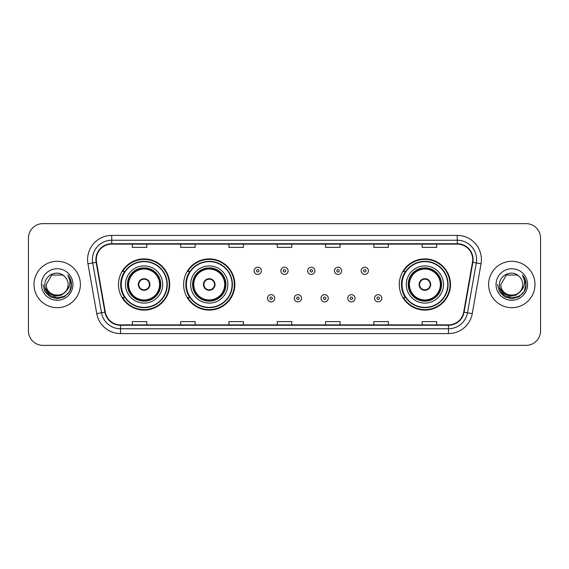 <?xml version="1.0" encoding="UTF-8"?>
<svg xmlns="http://www.w3.org/2000/svg" width="569" height="569" viewBox="0 0 569 569"><rect width="100%" height="100%" fill="white"/><g stroke="black" fill="none" stroke-linecap="round" stroke-linejoin="round"><path stroke-width="0.85" d="M399.289 284.5A25.605 25.605 0 0 0 424.894 310.105A25.605 25.605 0 0 0 450.499 284.5A25.605 25.605 0 0 0 424.894 258.895A25.605 25.605 0 0 0 399.289 284.5M183.623 284.5A25.605 25.605 0 0 0 209.228 310.105A25.605 25.605 0 0 0 234.833 284.5A25.605 25.605 0 0 0 209.228 258.895A25.605 25.605 0 0 0 183.623 284.5M118.501 284.5A25.605 25.605 0 0 0 144.106 310.105A25.605 25.605 0 0 0 169.711 284.5A25.605 25.605 0 0 0 144.106 258.895A25.605 25.605 0 0 0 118.501 284.5M124.639 297.544A23.429 23.429 0 0 1 124.639 271.456M189.769 297.544A23.429 23.429 0 0 1 189.769 271.456M405.427 297.544A23.429 23.429 0 0 1 405.427 271.456M28.45 238.119L28.45 330.881A14.495 14.495 0 0 0 42.945 345.369L526.055 345.369A14.495 14.495 0 0 0 540.55 330.881L540.55 238.119A14.495 14.495 0 0 0 526.055 223.631L42.945 223.631A14.495 14.495 0 0 0 28.45 238.119L28.45 330.881M34.005 284.5A23.187 23.187 0 0 0 57.199 307.687A23.187 23.187 0 0 0 80.385 284.5A23.187 23.187 0 0 0 57.199 261.313A23.187 23.187 0 0 0 34.005 284.5A23.187 23.187 0 0 0 57.199 307.687A23.187 23.187 0 0 0 80.385 284.5A23.187 23.187 0 0 0 57.199 261.313A23.187 23.187 0 0 0 34.005 284.5M488.615 284.5A23.187 23.187 0 0 0 511.801 307.687A23.187 23.187 0 0 0 534.995 284.5A23.187 23.187 0 0 0 511.801 261.313A23.187 23.187 0 0 0 488.615 284.5A23.187 23.187 0 0 0 511.801 307.687A23.187 23.187 0 0 0 534.995 284.5A23.187 23.187 0 0 0 511.801 261.313A23.187 23.187 0 0 0 488.615 284.5M96.282 259.571A15.463 15.463 0 0 1 111.737 244.115L457.263 244.115A15.463 15.463 0 0 1 472.483 262.259L463.692 312.111A15.463 15.463 0 0 1 448.472 324.885L120.528 324.885A15.463 15.463 0 0 1 105.308 312.111L96.517 262.259A15.463 15.463 0 0 1 96.282 259.571M95.891 259.571A15.847 15.847 0 0 0 96.133 262.323L104.924 312.182A15.847 15.847 0 0 0 120.528 325.276L448.472 325.276A15.847 15.847 0 0 0 464.076 312.182L472.867 262.323A15.847 15.847 0 0 0 457.263 243.724L111.737 243.724A15.847 15.847 0 0 0 95.891 259.571M87.953 263.767A24.154 24.154 0 0 1 111.737 235.417L457.263 235.417A24.154 24.154 0 0 1 481.047 263.767L472.256 313.626A24.154 24.154 0 0 1 448.472 333.583L120.528 333.583A24.154 24.154 0 0 1 96.744 313.626L87.953 263.767L92.704 262.928A19.325 19.325 0 0 1 111.737 240.246L457.263 240.246A19.325 19.325 0 0 1 476.296 262.928L467.498 312.786A19.325 19.325 0 0 1 448.472 328.754L120.528 328.754A19.325 19.325 0 0 1 101.502 312.786L92.704 262.928A19.325 19.325 0 0 1 92.413 259.571M526.055 223.631L42.945 223.631M42.945 345.369L526.055 345.369M540.55 330.881L540.55 238.119M464.076 312.182L467.498 312.786L476.296 262.928L481.047 263.767M277.252 244.115L277.252 247.387L291.748 247.387L291.748 244.115M228.944 244.115L228.944 247.387L243.432 247.387L243.432 244.115M180.629 244.115L180.629 247.387L195.124 247.387L195.124 244.115M132.321 244.115L132.321 247.387L146.816 247.387L146.816 244.115M325.568 244.115L325.568 247.387L340.056 247.387L340.056 244.115M373.876 244.115L373.876 247.387L388.371 247.387L388.371 244.115M422.184 244.115L422.184 247.387L436.679 247.387L436.679 244.115M291.748 324.885L291.748 321.613L277.252 321.613L277.252 324.885M243.432 324.885L243.432 321.613L228.944 321.613L228.944 324.885M195.124 324.885L195.124 321.613L180.629 321.613L180.629 324.885M146.816 324.885L146.816 321.613L132.321 321.613L132.321 324.885M340.056 324.885L340.056 321.613L325.568 321.613L325.568 324.885M388.371 324.885L388.371 321.613L373.876 321.613L373.876 324.885M436.679 324.885L436.679 321.613L422.184 321.613L422.184 324.885M65.563 291.52C59.766 299.351 45.705 294.337 46.274 284.5C45.605 298.59 68.785 298.59 68.116 284.5C68.785 298.59 45.605 298.59 46.274 284.5L51.736 275.04L62.654 275.04L64.347 276.25C57.647 269.222 44.745 275.012 44.866 284.5C43.635 301.357 70.969 301.798 71.417 285.318L71.438 284.5C71.395 280.915 70.207 277.772 67.86 275.062C69.646 277.985 70.272 281.136 69.745 284.5C69.233 287.366 67.839 289.706 65.563 291.52A10.925 10.925 0 0 0 68.116 284.5C68.785 298.59 45.605 298.59 46.274 284.5L51.736 275.04M68.116 284.5A10.925 10.925 0 0 0 64.347 276.25M66.26 290.93L61.331 295.197L54.866 296.1L48.92 293.412L45.207 288.042M41.445 284.5A15.754 15.754 0 0 0 57.199 300.254A15.754 15.754 0 0 0 72.946 284.5A15.754 15.754 0 0 0 57.199 268.746A15.754 15.754 0 0 0 41.445 284.5M67.86 275.062L71.431 284.913L70.769 280.183L71.431 284.913L70.769 280.183L71.431 284.913L67.967 275.183L71.431 284.913L67.967 275.183L71.438 284.5L69.532 291.62L64.318 296.833L57.199 298.739L50.072 296.833L44.859 291.62L42.952 284.5M67.967 275.183L71.431 284.92M125.507 284.5A18.599 18.599 0 0 1 144.106 265.901A18.599 18.599 0 0 1 162.706 284.5A18.599 18.599 0 0 1 144.106 303.099A18.599 18.599 0 0 1 125.507 284.5A18.599 18.599 0 0 0 144.106 303.099A18.599 18.599 0 0 0 162.706 284.5M124.931 271.456A23.187 23.187 0 0 0 124.931 297.544M166.959 284.5A22.852 22.852 0 0 0 144.106 261.648A22.852 22.852 0 0 0 121.254 284.5A22.852 22.852 0 0 0 144.106 307.352A22.852 22.852 0 0 0 166.959 284.5M127.684 284.5A16.423 16.423 0 0 0 144.106 300.923A16.423 16.423 0 0 0 160.536 284.5A16.423 16.423 0 0 0 144.106 268.077A16.423 16.423 0 0 0 127.684 284.5M128.651 284.5A15.463 15.463 0 0 1 144.106 269.037A15.463 15.463 0 0 1 159.569 284.5A15.463 15.463 0 0 1 144.106 299.963A15.463 15.463 0 0 1 128.651 284.5M138.31 284.5A5.797 5.797 0 0 0 144.106 290.297A5.797 5.797 0 0 0 149.903 284.5A5.797 5.797 0 0 0 144.106 278.703A5.797 5.797 0 0 0 138.31 284.5M128.167 284.5A15.946 15.946 0 0 1 144.106 268.554A15.946 15.946 0 0 1 160.053 284.5A15.946 15.946 0 0 1 144.106 300.446A15.946 15.946 0 0 1 128.167 284.5M169.228 284.5A25.121 25.121 0 0 1 122.641 297.544L124.967 297.544A23.165 23.165 0 0 0 167.272 284.557A23.165 23.165 0 0 0 124.967 271.456L122.641 271.456A25.121 25.121 0 0 1 169.228 284.5M138.495 283.049L138.694 283.049A5.605 5.605 0 0 1 149.526 283.049L149.22 283.049A5.313 5.313 0 0 1 144.106 289.813A5.313 5.313 0 0 1 138.992 283.049A5.313 5.313 0 0 1 149.22 283.049L149.718 283.049M149.718 285.951L149.526 285.951A5.605 5.605 0 0 1 138.694 285.951L138.495 285.951M522.726 284.5C523.395 298.59 500.215 298.59 500.884 284.5L506.346 275.04L517.264 275.04L518.956 276.25C512.256 269.222 499.354 275.012 499.475 284.5C498.245 301.357 525.578 301.798 526.026 285.318L526.048 284.5C526.005 280.915 524.817 277.772 522.47 275.062C524.255 277.985 524.881 281.136 524.355 284.5C523.843 287.366 522.449 289.706 520.173 291.52A10.925 10.925 0 0 0 522.726 284.5C523.395 298.59 500.215 298.59 500.884 284.5L506.346 275.04L517.264 275.04L518.956 276.25A10.925 10.925 0 0 1 522.726 284.5C523.395 298.59 500.215 298.59 500.884 284.5C500.315 294.337 514.376 299.351 520.173 291.52M520.87 290.93L515.941 295.197L509.475 296.1L503.529 293.412L499.817 288.042M496.054 284.5A15.754 15.754 0 0 0 511.801 300.254A15.754 15.754 0 0 0 527.555 284.5A15.754 15.754 0 0 0 511.801 268.746A15.754 15.754 0 0 0 496.054 284.5M522.47 275.062L526.041 284.913L525.379 280.183L526.048 284.5M497.562 284.5L499.468 291.62L504.682 296.833L511.801 298.739L518.928 296.833L524.141 291.62L526.048 284.5L522.577 275.183L526.041 284.913L522.683 275.304M522.577 275.183L526.041 284.92M190.629 284.5A18.599 18.599 0 0 1 209.228 265.901A18.599 18.599 0 0 1 227.828 284.5A18.599 18.599 0 0 1 209.228 303.099A18.599 18.599 0 0 1 190.629 284.5A18.599 18.599 0 0 0 209.228 303.099A18.599 18.599 0 0 0 227.828 284.5M190.06 271.456A23.187 23.187 0 0 0 190.06 297.544M232.081 284.5A22.852 22.852 0 0 0 209.228 261.648A22.852 22.852 0 0 0 186.383 284.5A22.852 22.852 0 0 0 209.228 307.352A22.852 22.852 0 0 0 232.081 284.5M192.806 284.5A16.423 16.423 0 0 0 209.228 300.923A16.423 16.423 0 0 0 225.658 284.5A16.423 16.423 0 0 0 209.228 268.077A16.423 16.423 0 0 0 192.806 284.5M193.773 284.5A15.463 15.463 0 0 1 209.228 269.037A15.463 15.463 0 0 1 224.691 284.5A15.463 15.463 0 0 1 209.228 299.963A15.463 15.463 0 0 1 193.773 284.5M203.432 284.5A5.797 5.797 0 0 0 209.228 290.297A5.797 5.797 0 0 0 215.025 284.5A5.797 5.797 0 0 0 209.228 278.703A5.797 5.797 0 0 0 203.432 284.5M193.289 284.5A15.946 15.946 0 0 1 209.228 268.554A15.946 15.946 0 0 1 225.175 284.5A15.946 15.946 0 0 1 209.228 300.446A15.946 15.946 0 0 1 193.289 284.5M234.35 284.5A25.121 25.121 0 0 1 187.763 297.544L190.089 297.544A23.165 23.165 0 0 0 232.394 284.557A23.165 23.165 0 0 0 190.089 271.456L187.763 271.456A25.121 25.121 0 0 1 234.35 284.5M203.617 283.049L203.816 283.049A5.605 5.605 0 0 1 214.648 283.049L214.342 283.049A5.313 5.313 0 0 1 209.228 289.813A5.313 5.313 0 0 1 204.122 283.049A5.313 5.313 0 0 1 214.342 283.049L214.847 283.049M214.847 285.951L214.648 285.951A5.605 5.605 0 0 1 203.816 285.951L203.617 285.951M406.294 284.5A18.599 18.599 0 0 1 424.894 265.901A18.599 18.599 0 0 1 443.493 284.5A18.599 18.599 0 0 1 424.894 303.099A18.599 18.599 0 0 1 406.294 284.5A18.599 18.599 0 0 0 424.894 303.099A18.599 18.599 0 0 0 443.493 284.5M405.718 271.456A23.187 23.187 0 0 0 405.718 297.544M447.746 284.5A22.852 22.852 0 0 0 424.894 261.648A22.852 22.852 0 0 0 402.041 284.5A22.852 22.852 0 0 0 424.894 307.352A22.852 22.852 0 0 0 447.746 284.5M408.464 284.5A16.423 16.423 0 0 0 424.894 300.923A16.423 16.423 0 0 0 441.316 284.5A16.423 16.423 0 0 0 424.894 268.077A16.423 16.423 0 0 0 408.464 284.5M409.431 284.5A15.463 15.463 0 0 1 424.894 269.037A15.463 15.463 0 0 1 440.349 284.5A15.463 15.463 0 0 1 424.894 299.963A15.463 15.463 0 0 1 409.431 284.5M419.097 284.5A5.797 5.797 0 0 0 424.894 290.297A5.797 5.797 0 0 0 430.69 284.5A5.797 5.797 0 0 0 424.894 278.703A5.797 5.797 0 0 0 419.097 284.5M408.947 284.5A15.946 15.946 0 0 1 424.894 268.554A15.946 15.946 0 0 1 440.833 284.5A15.946 15.946 0 0 1 424.894 300.446A15.946 15.946 0 0 1 408.947 284.5M450.015 284.5A25.121 25.121 0 0 1 403.421 297.544L405.754 297.544A23.165 23.165 0 0 0 448.059 284.557A23.165 23.165 0 0 0 405.754 271.456L403.421 271.456A25.121 25.121 0 0 1 450.015 284.5M419.282 283.049L419.474 283.049A5.605 5.605 0 0 1 430.306 283.049L430.008 283.049A5.313 5.313 0 0 1 424.894 289.813A5.313 5.313 0 0 1 419.78 283.049A5.313 5.313 0 0 1 430.008 283.049L430.505 283.049M430.505 285.951L430.008 285.951A5.313 5.313 0 0 1 419.78 285.951L419.282 285.951M430.008 285.951L430.306 285.951A5.605 5.605 0 0 1 419.474 285.951L419.78 285.951M261.356 270.83A3.62 3.62 0 0 1 257.736 274.45A3.62 3.62 0 0 1 254.115 270.83A3.62 3.62 0 0 1 257.736 267.202A3.62 3.62 0 0 1 261.356 270.83A3.62 3.62 0 0 0 257.736 267.202A3.62 3.62 0 0 0 254.115 270.83M288.12 270.83A3.62 3.62 0 0 1 284.5 274.45A3.62 3.62 0 0 1 280.88 270.83A3.62 3.62 0 0 1 284.5 267.202A3.62 3.62 0 0 1 288.12 270.83A3.62 3.62 0 0 0 284.5 267.202A3.62 3.62 0 0 0 280.88 270.83M314.885 270.83A3.62 3.62 0 0 1 311.264 274.45A3.62 3.62 0 0 1 307.644 270.83A3.62 3.62 0 0 1 311.264 267.202A3.62 3.62 0 0 1 314.885 270.83A3.62 3.62 0 0 0 311.264 267.202A3.62 3.62 0 0 0 307.644 270.83M341.649 270.83A3.62 3.62 0 0 1 338.029 274.45A3.62 3.62 0 0 1 334.408 270.83A3.62 3.62 0 0 1 338.029 267.202A3.62 3.62 0 0 1 341.649 270.83A3.62 3.62 0 0 0 338.029 267.202A3.62 3.62 0 0 0 334.408 270.83M368.413 270.83A3.62 3.62 0 0 1 364.793 274.45A3.62 3.62 0 0 1 361.173 270.83A3.62 3.62 0 0 1 364.793 267.202A3.62 3.62 0 0 1 368.413 270.83A3.62 3.62 0 0 0 364.793 267.202A3.62 3.62 0 0 0 361.173 270.83M267.494 298.27A3.62 3.62 0 0 1 271.114 294.642A3.62 3.62 0 0 1 274.742 298.27A3.62 3.62 0 0 1 271.114 301.89A3.62 3.62 0 0 1 267.494 298.27A3.62 3.62 0 0 0 271.114 301.89A3.62 3.62 0 0 0 274.742 298.27M294.258 298.27A3.62 3.62 0 0 1 297.886 294.642A3.62 3.62 0 0 1 301.506 298.27A3.62 3.62 0 0 1 297.886 301.89A3.62 3.62 0 0 1 294.258 298.27A3.62 3.62 0 0 0 297.886 301.89A3.62 3.62 0 0 0 301.506 298.27M321.023 298.27A3.62 3.62 0 0 1 324.65 294.642A3.62 3.62 0 0 1 328.27 298.27A3.62 3.62 0 0 1 324.65 301.89A3.62 3.62 0 0 1 321.023 298.27A3.62 3.62 0 0 0 324.65 301.89A3.62 3.62 0 0 0 328.27 298.27M347.787 298.27A3.62 3.62 0 0 1 351.414 294.642A3.62 3.62 0 0 1 355.035 298.27A3.62 3.62 0 0 1 351.414 301.89A3.62 3.62 0 0 1 347.787 298.27A3.62 3.62 0 0 0 351.414 301.89A3.62 3.62 0 0 0 355.035 298.27M374.551 298.27A3.62 3.62 0 0 1 378.179 294.642A3.62 3.62 0 0 1 381.799 298.27A3.62 3.62 0 0 1 378.179 301.89A3.62 3.62 0 0 1 374.551 298.27A3.62 3.62 0 0 0 378.179 301.89A3.62 3.62 0 0 0 381.799 298.27M457.263 235.417L457.263 243.724M92.704 262.928L96.133 262.323M120.528 333.583L120.528 325.276M448.472 325.276L448.472 333.583M96.744 313.626L104.924 312.182M472.867 262.323L476.296 262.928M111.737 235.417L111.737 243.724M467.498 312.786L472.256 313.626M160.778 284.5A16.665 16.665 0 0 0 144.106 267.835A16.665 16.665 0 0 0 127.442 284.5A16.665 16.665 0 0 0 144.106 301.165A16.665 16.665 0 0 0 160.778 284.5M225.9 284.5A16.665 16.665 0 0 0 209.228 267.835A16.665 16.665 0 0 0 192.564 284.5A16.665 16.665 0 0 0 209.228 301.165A16.665 16.665 0 0 0 225.9 284.5M441.558 284.5A16.665 16.665 0 0 0 424.894 267.835A16.665 16.665 0 0 0 408.222 284.5A16.665 16.665 0 0 0 424.894 301.165A16.665 16.665 0 0 0 441.558 284.5M256.527 270.83A1.209 1.209 0 0 0 257.736 272.039A1.209 1.209 0 0 0 258.945 270.83A1.209 1.209 0 0 0 257.736 269.621A1.209 1.209 0 0 0 256.527 270.83M283.291 270.83A1.209 1.209 0 0 0 284.5 272.039A1.209 1.209 0 0 0 285.709 270.83A1.209 1.209 0 0 0 284.5 269.621A1.209 1.209 0 0 0 283.291 270.83M310.055 270.83A1.209 1.209 0 0 0 311.264 272.039A1.209 1.209 0 0 0 312.473 270.83A1.209 1.209 0 0 0 311.264 269.621A1.209 1.209 0 0 0 310.055 270.83M336.82 270.83A1.209 1.209 0 0 0 338.029 272.039A1.209 1.209 0 0 0 339.238 270.83A1.209 1.209 0 0 0 338.029 269.621A1.209 1.209 0 0 0 336.82 270.83M363.584 270.83A1.209 1.209 0 0 0 364.793 272.039A1.209 1.209 0 0 0 366.002 270.83A1.209 1.209 0 0 0 364.793 269.621A1.209 1.209 0 0 0 363.584 270.83M272.323 298.27A1.209 1.209 0 0 0 271.114 297.061A1.209 1.209 0 0 0 269.912 298.27A1.209 1.209 0 0 0 271.114 299.479A1.209 1.209 0 0 0 272.323 298.27M299.088 298.27A1.209 1.209 0 0 0 297.886 297.061A1.209 1.209 0 0 0 296.677 298.27A1.209 1.209 0 0 0 297.886 299.479A1.209 1.209 0 0 0 299.088 298.27M325.852 298.27A1.209 1.209 0 0 0 324.65 297.061A1.209 1.209 0 0 0 323.441 298.27A1.209 1.209 0 0 0 324.65 299.479A1.209 1.209 0 0 0 325.852 298.27M352.616 298.27A1.209 1.209 0 0 0 351.414 297.061A1.209 1.209 0 0 0 350.205 298.27A1.209 1.209 0 0 0 351.414 299.479A1.209 1.209 0 0 0 352.616 298.27M379.381 298.27A1.209 1.209 0 0 0 378.179 297.061A1.209 1.209 0 0 0 376.97 298.27A1.209 1.209 0 0 0 378.179 299.479A1.209 1.209 0 0 0 379.381 298.27"/></g></svg>
